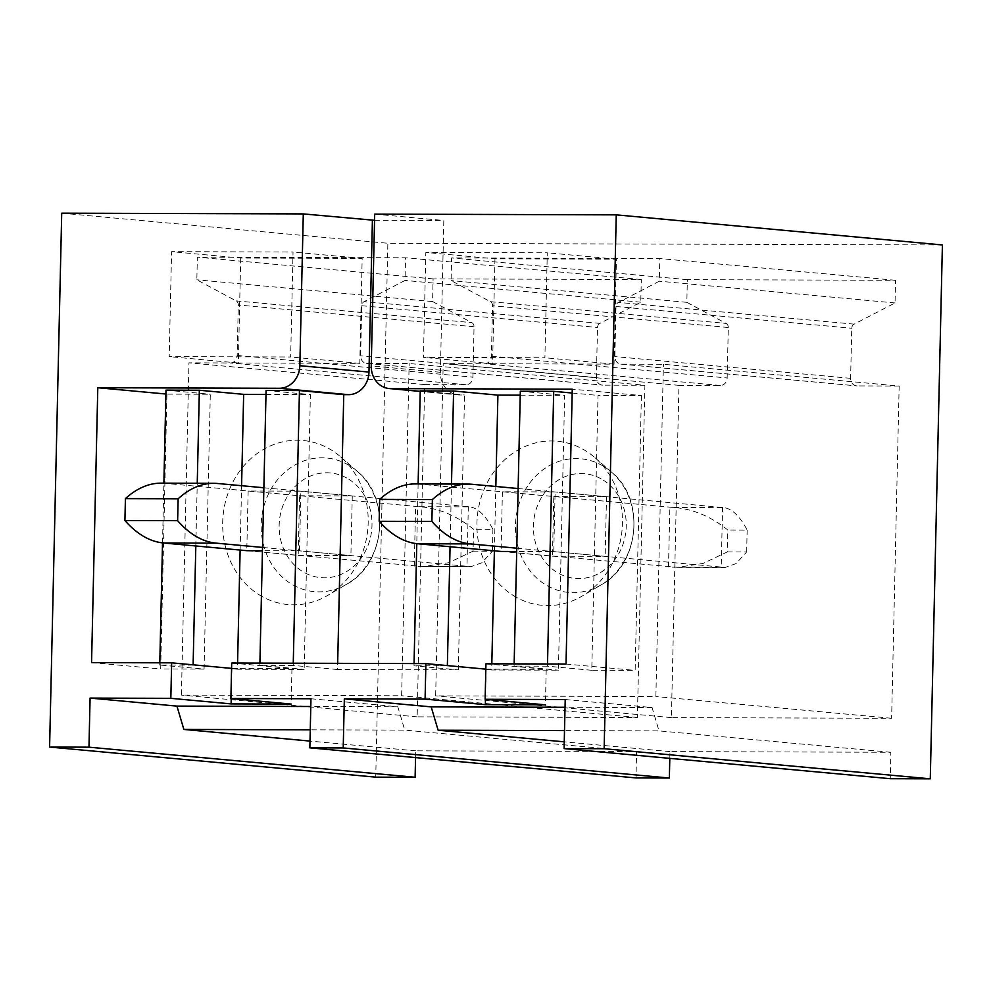<?xml version="1.0" encoding="UTF-8"?>
<svg xmlns="http://www.w3.org/2000/svg" width="992" height="992" viewBox="0 0 992 992"><rect width="100%" height="100%" fill="white"/><g stroke="black" fill="none" stroke-linecap="round" stroke-linejoin="round"><path stroke-width="0.74" stroke-dasharray="4.96 3.72" d="M415.561 757.59L415.71 750.832L636.591 751.502L635.996 777.926M942.4 244.95L387.86 243.276L375.745 777.145M669.811 758.359L669.96 751.601L890.841 752.271L890.246 778.695M899.161 386.037L857.113 385.913A7.564 6.671 95.3 0 1 856.592 385.888A7.564 6.671 95.3 0 1 850.615 378.336L851.756 328.24A4.538 4.005 95.3 0 1 854.149 324.148L895.032 302.957L895.553 280.302L687.344 279.67L686.836 302.324L726.082 323.404A4.538 4.005 95.3 0 1 728.302 327.521L727.161 377.964A7.564 6.671 95.3 0 1 720.316 385.491L678.937 385.367L671.398 717.625L891.622 718.282L899.161 386.037L663.412 364.287L621.376 364.151A7.564 6.671 95.3 0 1 620.843 364.126A7.564 6.671 95.3 0 1 614.866 356.587L616.007 306.491A4.538 4.005 95.3 0 1 618.413 302.399L659.296 281.207L659.804 258.552L451.608 257.92L451.087 280.575L490.346 301.655A4.538 4.005 95.3 0 1 492.565 305.772L491.412 356.215A7.564 6.671 95.3 0 1 484.567 363.742L443.201 363.618L435.662 695.876L655.873 696.533L663.412 364.287M644.912 385.268L602.863 385.144A7.564 6.671 95.3 0 1 602.342 385.119A7.564 6.671 95.3 0 1 596.366 377.568L597.506 327.472A4.538 4.005 95.3 0 1 599.9 323.38L640.782 302.188L641.303 279.533L433.095 278.901L432.586 301.556L471.832 322.636A4.538 4.005 95.3 0 1 474.052 326.752L472.911 377.196A7.564 6.671 95.3 0 1 466.066 384.722L424.688 384.598L417.148 716.856L637.372 717.514L644.912 385.268L409.163 363.518L367.127 363.394A7.564 6.671 95.3 0 1 366.594 363.37A7.564 6.671 95.3 0 1 360.617 355.818L361.758 305.722A4.538 4.005 95.3 0 1 364.163 301.63L405.046 280.438L405.554 257.784L197.358 257.151L196.838 279.806L236.096 300.886A4.538 4.005 95.3 0 1 238.316 305.003L237.162 355.446A7.564 6.671 95.3 0 1 230.318 362.973L188.951 362.849L181.412 695.107L401.624 695.764L409.163 363.518M61.715 213.181L387.86 243.276M374.554 220.298L443.821 220.509L440.374 372.285A22.68 20.001 -84.7 0 0 458.304 394.928A22.68 20.001 -84.7 0 0 459.879 395.002L464.554 395.014L458.316 669.873L337.528 669.513L337.664 663.338M374.691 214.123L443.821 220.509M565.217 699.521L652.066 707.532L658.998 730.881L564.51 730.596M652.066 707.532L565.043 707.271M485.82 669.141L546.208 669.352L545.402 704.841M485.472 699.31L486.154 669.166M485.944 663.797L546.208 669.352M520.242 395.176L564.646 395.312L558.409 670.183L491.672 669.972L491.821 663.809M494.376 550.833L495.839 486.477M502.398 491.784L501.047 551.44L552.445 556.19L553.796 496.533L502.398 491.784L555.111 491.945L553.759 551.602L516.696 551.49M552.445 556.19L605.157 556.351L553.759 551.602M553.796 496.533L606.521 496.694L555.111 491.945M606.521 496.694L605.157 556.351M513.174 595.411A82.386 72.676 -84.7 0 0 582.168 596.068A82.386 72.676 -84.7 0 0 594.94 457.659A82.386 72.676 -84.7 0 0 586.198 451.149A82.386 72.676 -84.7 0 0 486.75 483.625A82.386 72.676 -84.7 0 0 513.174 595.411M494.958 258.8L492.578 363.766L614.036 364.138L616.416 259.172L494.958 258.8L425.828 252.427L423.448 357.393L544.906 357.752L547.286 252.799L425.828 252.427M891.622 718.282L655.873 696.533M671.398 717.625L435.662 695.876M678.937 385.367L443.201 363.618M686.836 302.324L451.087 280.575M687.344 279.67L451.608 257.92M895.553 280.302L659.804 258.552M895.032 302.957L659.296 281.207M492.578 363.766L423.448 357.393M614.036 364.138L544.906 357.752M616.416 259.172L547.286 252.799M669.96 751.601L564.262 741.842M890.841 752.271L658.998 730.881M310.967 698.752L397.817 706.775L404.748 730.112L310.26 729.827M397.817 706.775L310.794 706.502M231.57 668.372L291.958 668.583L291.152 704.072M231.223 698.542L231.905 668.397M231.694 663.028L291.958 668.583M265.992 394.407L310.397 394.543L304.16 669.414L237.423 669.216L237.572 663.04M240.126 550.064L241.589 485.708M248.149 491.015L246.797 550.672L298.195 555.421L299.547 495.764L248.149 491.015L300.861 491.176L299.51 550.833L262.446 550.721M298.195 555.421L350.908 555.582L299.51 550.833M299.547 495.764L352.272 495.926L300.861 491.176M352.272 495.926L350.908 555.582M258.924 594.642A82.386 72.676 -84.7 0 0 327.918 595.299A82.386 72.676 -84.7 0 0 340.69 456.89A82.386 72.676 -84.7 0 0 331.948 450.393A82.386 72.676 -84.7 0 0 232.5 482.856A82.386 72.676 -84.7 0 0 258.924 594.642M240.709 258.044L238.328 362.998L359.786 363.37L362.167 258.404L240.709 258.044L171.579 251.658L169.198 356.624L290.656 356.984L293.037 252.03L171.579 251.658M637.372 717.514L401.624 695.764M417.148 716.856L181.412 695.107M424.688 384.598L188.951 362.849M432.586 301.556L196.838 279.806M433.095 278.901L197.358 257.151M641.303 279.533L405.554 257.784M640.782 302.188L405.046 280.438M238.328 362.998L169.198 356.624M359.786 363.37L290.656 356.984M362.167 258.404L293.037 252.03M415.71 750.832L310.012 741.086M636.591 751.502L404.748 730.112M237.423 669.216L193.118 664.826M195.821 545.972L197.247 483.265M259.904 663.102L259.842 665.322L304.16 669.414M266.079 390.464L310.397 394.543M491.672 669.972L447.367 665.595M450.07 546.741L451.496 484.034M514.154 663.871L514.092 666.091L558.409 670.183M520.329 391.232L564.646 395.312M337.528 669.513L293.21 665.421L293.26 663.214M418.128 483.935L416.776 543.653M414.048 663.574L413.999 665.793L458.316 669.873M420.236 390.922L464.554 395.014M641.39 395.548L635.153 670.406L591.778 670.282L598.015 395.411L641.39 395.548L572.26 389.174M572.173 393.03L598.015 395.411M591.778 670.282L547.46 666.19L547.51 663.983M193.118 665.124L159.749 665.024L204.067 669.104L160.692 668.98L166.929 394.109L165.9 394.022M204.067 669.104L210.304 394.246L166.929 394.109M159.749 665.024L159.799 662.805M162.527 542.884L163.878 483.166M165.986 390.154L210.304 394.246M547.46 666.19L514.092 666.091M293.21 665.421L259.842 665.322M447.367 665.892L413.999 665.793M91.562 662.594L160.692 668.98M566.023 664.032L635.153 670.406M501.047 551.44L677.561 567.337L702.956 563.481L727.31 551.912L727.806 530.013C710.78 516.361 692.726 508.859 673.63 507.495L419.083 484.108A192.361 90.322 90.2 0 0 415.313 483.922M518.122 488.535L724.197 507.644C732.369 508.97 740.02 516.448 747.162 530.075L727.806 530.013M668.496 566.891L669.86 507.234M516.77 548.192L721.221 567.052L722.573 507.396M727.31 551.912L746.666 551.974L736.052 563.58L725.102 567.474L721.221 567.052M746.666 551.974L747.162 530.075M246.797 550.672L423.311 566.568L448.706 562.712L473.06 551.143L473.556 529.244C456.531 515.592 438.476 508.09 419.38 506.726L164.833 483.34A192.361 90.322 90.2 0 0 161.064 483.154M263.872 487.766L469.948 506.875C478.119 508.202 485.77 515.679 492.912 529.306L473.556 529.244M414.247 566.122L415.611 506.466M262.52 547.423L466.972 566.283L468.323 506.627M473.06 551.143L492.416 551.205L481.802 562.811L470.853 566.705L466.972 566.283M492.416 551.205L492.912 529.306M459.879 395.002L420.224 391.344M440.374 372.285L371.244 365.912M603.124 480.041A52.576 46.376 95.3 0 1 619.988 551.366A52.576 46.376 95.3 0 1 556.524 572.086A52.576 46.376 95.3 0 1 539.66 500.762A52.576 46.376 95.3 0 1 603.124 480.041M604.426 466.835A67.109 59.198 95.3 0 1 611.543 472.142A67.109 59.198 95.3 0 1 601.14 584.871A67.109 59.198 95.3 0 1 544.943 584.338A67.109 59.198 95.3 0 1 523.429 493.284A67.109 59.198 95.3 0 1 604.426 466.835M720.316 385.491L484.567 363.742M491.412 356.215L727.161 377.964M728.302 327.521L492.565 305.772M490.346 301.655L726.082 323.404M854.149 324.148L618.413 302.399M616.007 306.491L851.756 328.24M850.615 378.336L614.866 356.587M621.376 364.151L857.113 385.913M348.874 479.272A52.576 46.376 95.3 0 1 365.738 550.597A52.576 46.376 95.3 0 1 302.275 571.318A52.576 46.376 95.3 0 1 285.411 499.993A52.576 46.376 95.3 0 1 348.874 479.272M350.176 466.079A67.109 59.198 95.3 0 1 357.294 471.374A67.109 59.198 95.3 0 1 346.89 584.102A67.109 59.198 95.3 0 1 290.693 583.569A67.109 59.198 95.3 0 1 269.179 492.528A67.109 59.198 95.3 0 1 350.176 466.079M466.066 384.722L230.318 362.973M237.162 355.446L472.911 377.196M474.052 326.752L238.316 305.003M236.096 300.886L471.832 322.636M599.9 323.38L364.163 301.63M361.758 305.722L597.506 327.472M596.366 377.568L360.617 355.818M367.127 363.394L602.863 385.144M419.083 484.108L471.808 484.257M673.63 507.495L724.197 507.644M672.278 567.151L722.846 567.3M164.833 483.34L217.558 483.488M419.38 506.726L469.948 506.875M418.029 566.382L468.596 566.531M458.304 394.928L420.224 391.406M594.94 457.659L611.543 472.142C645.693 498.951 639.629 564.758 601.14 584.871L582.168 596.068M620.843 364.126L856.592 385.888M340.69 456.89L357.294 471.374C391.443 498.182 385.38 563.989 346.89 584.102L327.918 595.299M366.594 363.37L602.342 385.119M677.524 567.325L725.164 567.474M423.274 566.568L470.915 566.705"/><path stroke-width="1.49" d="M616.255 214.855L942.4 244.95L930.285 778.819L890.246 778.695L564.101 748.613L604.14 748.724L616.255 214.855L374.691 214.123L371.244 365.912A22.68 20.001 -84.7 0 0 389.186 388.542A22.68 20.001 -84.7 0 0 390.749 388.616L572.26 389.174L566.023 664.032L485.944 663.797L485.138 699.286L545.402 704.841L485.348 704.655L485.472 699.31M930.285 778.819L604.14 748.724M669.364 778.026L635.996 777.926L309.851 747.844L343.22 747.943L669.364 778.026L669.811 758.359M415.561 757.59L415.115 777.257L88.97 747.174L49.6 747.05L61.715 213.181L303.292 213.912L374.554 220.298M415.115 777.257L375.745 777.145L49.6 747.05M165.9 394.022L97.799 387.736L279.31 388.281A22.68 20.001 -84.7 0 0 299.844 365.688L303.292 213.912M337.664 663.338L343.765 394.642L348.44 394.667A22.68 20.001 -84.7 0 0 368.974 372.074L372.409 220.286M564.51 730.596L438.117 730.211L431.185 706.874L565.043 707.271M485.348 704.655L425.084 699.1L344.336 698.852L431.185 706.874M564.101 748.613L565.217 699.521L485.138 699.286M425.084 699.1L425.89 663.611L485.82 669.141M491.821 663.809L494.376 550.833M495.839 486.477L497.91 395.114L520.242 395.176M518.122 488.535L471.808 484.257A192.361 90.322 90.2 0 0 468.026 484.084L415.313 483.922A192.361 90.322 90.2 0 0 379.663 499.385L379.167 521.284A192.361 90.322 -89.8 0 0 417.731 543.752L501.047 551.44L516.696 551.49M564.262 741.842L438.117 730.211M344.336 698.852L343.22 747.943M310.26 729.827L183.867 729.442L176.936 706.106L310.794 706.502M309.851 747.844L310.967 698.752L230.888 698.517L291.152 704.072L231.099 703.898L170.835 698.331L90.086 698.083L176.936 706.106M170.835 698.331L171.641 662.842L231.57 668.372M231.099 703.898L231.223 698.542M425.89 663.611L231.694 663.028L230.888 698.517M237.572 663.04L240.126 550.064M241.589 485.708L243.66 394.345L265.992 394.407M263.872 487.766L217.558 483.488A192.361 90.322 90.2 0 0 213.776 483.315L161.064 483.154A192.361 90.322 90.2 0 0 125.414 498.616L124.918 520.515A192.361 90.322 -89.8 0 0 163.482 542.984L246.797 550.672L262.446 550.721M310.012 741.086L183.867 729.442M90.086 698.083L88.97 747.174M193.118 664.826L195.821 545.972M197.247 483.265L199.355 390.253L243.66 394.345M293.26 663.214L299.448 390.563L266.079 390.464L259.904 663.102M447.367 665.595L450.07 546.741M451.496 484.034L453.604 391.022L497.91 395.114M547.51 663.983L553.697 391.332L520.329 391.232L514.154 663.871M299.448 390.563L343.765 394.642M453.604 391.022L420.236 390.922L418.128 483.935M416.776 543.653L414.048 663.574M171.641 662.842L91.562 662.594L97.799 387.736M553.697 391.332L572.173 393.03M159.799 662.805L162.527 542.884M163.878 483.166L165.986 390.154L199.355 390.253M379.663 499.385L432.388 499.546A192.361 90.322 90.2 0 1 468.026 484.084M379.167 521.284L431.88 521.445L432.388 499.546M417.731 543.752L470.456 543.914A192.361 90.322 -89.8 0 1 431.88 521.445M470.456 543.914L516.77 548.192M125.414 498.616L178.138 498.778A192.361 90.322 90.2 0 1 213.776 483.315M124.918 520.515L177.63 520.676L178.138 498.778M163.482 542.984L216.206 543.145A192.361 90.322 -89.8 0 1 177.63 520.676M216.206 543.145L262.52 547.423M420.224 391.344L390.749 388.616M299.844 365.688L368.974 372.074M348.44 394.667L279.31 388.281M420.224 391.406L389.186 388.542"/></g></svg>
